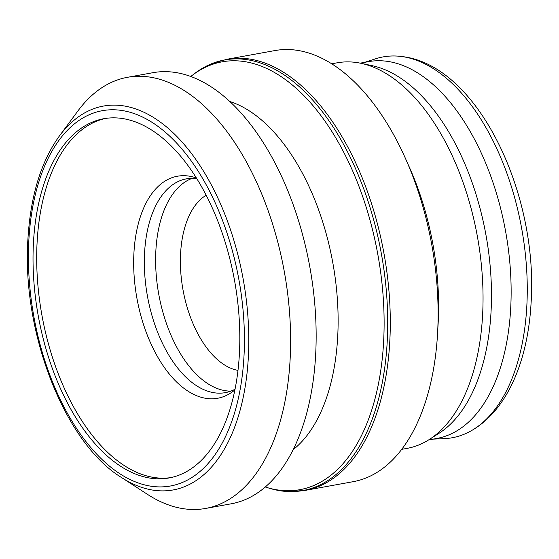 <?xml version="1.0" encoding="UTF-8"?>
<svg xmlns="http://www.w3.org/2000/svg" width="559" height="559" viewBox="0 0 559 559"><rect width="100%" height="100%" fill="white"/><g stroke="black" fill="none" stroke-linecap="round" stroke-linejoin="round"><path stroke-width="0.84" d="M437.55 333.765A219.079 119.682 79.7 0 1 353.134 481.69L305.319 490.362A219.079 119.682 79.7 0 0 389.735 342.436A219.079 119.682 79.7 0 0 227.122 59.233L274.937 50.562A219.079 119.682 79.7 0 1 437.55 333.765M190.815 76.457A217.423 118.781 79.7 0 1 192.044 75.493L194.399 73.69A218.835 119.549 79.7 0 1 212.001 63.586A218.835 119.549 79.7 0 1 335.568 130.757A218.835 119.549 79.7 0 1 387.149 342.807A218.835 119.549 79.7 0 1 289.632 491.599A218.835 119.549 79.7 0 1 269.599 488.314L266.762 487.455A217.423 118.781 79.7 0 1 265.273 486.987M230.811 391.125A108.649 59.359 79.7 0 1 155.898 250.153A108.649 59.359 79.7 0 1 192.212 178.314M237.98 370.386A90.837 49.625 79.7 0 1 180.62 252.989A90.837 49.625 79.7 0 1 206.215 195.217M235.025 389.232A108.649 59.359 79.7 0 1 225.263 392.649A108.649 59.359 79.7 0 1 144.613 252.2A108.649 59.359 79.7 0 1 186.482 178.838A108.649 59.359 79.7 0 1 196.824 178.607M234.885 389.916A112.82 61.637 79.7 0 1 233.334 391.16A112.82 61.637 79.7 0 1 164.919 368.262A112.82 61.637 79.7 0 1 133.957 252.416A112.82 61.637 79.7 0 1 194.567 177.392A112.82 61.637 79.7 0 1 196.447 178.014M170.83 477.61A182.569 99.74 79.7 0 1 37.16 241.306A182.569 99.74 79.7 0 1 105.679 118.403M33.491 241.97A182.569 99.74 79.7 0 1 103.834 118.704A182.569 99.74 79.7 0 1 239.35 354.706A182.569 99.74 79.7 0 1 169 477.973A182.569 99.74 79.7 0 1 33.491 241.97M331.767 63.789L337.119 62.818A195.923 107.035 79.7 0 1 360.96 63.3L372.175 65.683A191.471 104.603 79.7 0 1 490.991 312.726A191.471 104.603 79.7 0 1 438.864 433.386L429.2 439.556A195.923 107.035 79.7 0 1 407.05 448.381L401.69 449.345M360.241 63.146L368.528 61.644A191.471 104.603 79.7 0 1 510.646 309.162A191.471 104.603 79.7 0 1 436.872 438.445L428.578 439.947M360.96 63.3A195.923 107.035 79.7 0 1 482.543 316.087A195.923 107.035 79.7 0 1 429.2 439.556M407.958 164.101A195.923 107.035 79.7 0 1 438.102 324.15A195.923 107.035 79.7 0 1 437.809 328.664M229.938 101.542A184.351 100.711 79.7 0 1 337.65 337.608A184.351 100.711 79.7 0 1 293.091 449.757M192.044 75.493A217.423 118.781 79.7 0 1 323.892 119.626A217.423 118.781 79.7 0 1 383.558 342.877A217.423 118.781 79.7 0 1 266.762 487.455M290.058 360.513A219.079 119.682 79.7 0 1 205.642 508.438A219.079 119.682 79.7 0 1 147.548 494.401L121.38 477.442A195.077 106.573 79.7 0 0 248.28 358.228A195.077 106.573 79.7 0 0 184.945 145.347A195.077 106.573 79.7 0 0 59.436 135.928L77.98 110.857A219.079 119.682 79.7 0 1 127.452 77.31A219.079 119.682 79.7 0 1 290.058 360.513M127.452 77.31L152.984 72.684A219.079 119.682 79.7 0 1 315.59 355.887A219.079 119.682 79.7 0 1 231.174 503.806L205.642 508.438M364.706 62.335L375.501 58.828A193.54 105.728 79.7 0 1 401.851 56.536A193.54 105.728 79.7 0 1 526.767 307.087A193.54 105.728 79.7 0 1 469.86 431.527A193.54 105.728 79.7 0 1 444.384 438.633L433.05 439.136M243.934 357.215A190.703 104.177 79.7 0 1 126.089 477.47A190.703 104.177 79.7 0 1 28.9 239.462A190.703 104.177 79.7 0 1 146.744 119.207A190.703 104.177 79.7 0 1 243.934 357.215M289.632 491.599L305.319 490.362M59.436 135.928C41.135 161.348 30.647 195.496 27.971 238.358C21.382 331.389 64.32 442.588 121.38 477.442M469.86 431.527C506.349 411.878 527.724 362.393 531.05 303.488C538.631 193.707 477.61 64.83 401.851 56.536M212.001 63.586L227.122 59.233"/></g></svg>
